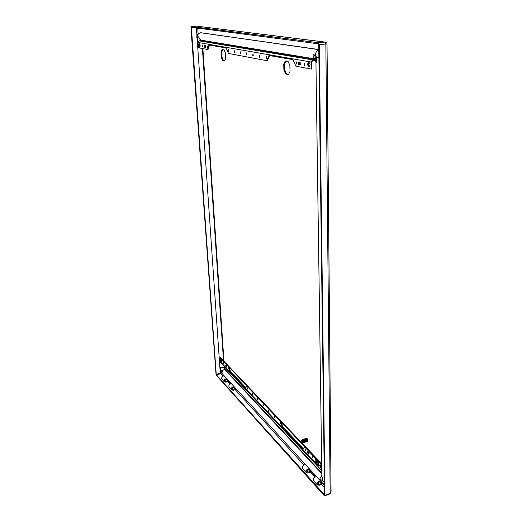 <?xml version="1.0" encoding="UTF-8"?>
<svg xmlns="http://www.w3.org/2000/svg" width="522" height="522" viewBox="0 0 522 522"><rect width="100%" height="100%" fill="white"/><g stroke="black" fill="none" stroke-linecap="round" stroke-linejoin="round"><path stroke-width="0.78" d="M280.771 421.019L247.428 385.941L246.926 386.091L280.236 421.195L280.771 421.019L283.068 427.153L303.158 448.457M321.702 464.56L318.44 465.422L318.231 460.424L305.546 447.08L302.695 448.757L282.532 427.329L280.236 421.195M318.231 460.424L317.663 460.626L304.992 447.276M228.147 366.307L219.958 357.681L220.434 357.55L228.629 366.17L228.147 366.307L230.019 371.527L245.32 387.787L246.926 386.091M321.709 465.109L319.079 466.061L317.97 465.892L220.447 362.072L219.958 357.681M317.97 465.892L317.663 460.626M315.843 459.38L315.203 459.086C314.72 460.678 315.164 461.931 316.541 462.851C317.076 462.042 316.841 460.887 315.843 459.38M221.158 359.828L220.858 359.684C220.512 360.839 220.773 361.818 221.648 362.627L221.158 359.828M312.097 456.202L312.437 457.924L312.097 456.202M308.672 452.581L308.704 454.153L307.484 452.855L307.145 451.152L308.672 452.581M305.298 449.011L305.631 450.714L305.298 449.011M280.053 422.331L280.353 423.942L280.053 422.331M274.187 416.138L274.487 417.724L274.187 416.138M268.491 410.109L268.778 411.682L268.491 410.109M262.944 404.256L263.232 405.803L262.944 404.256M257.555 398.554L257.835 400.087L257.555 398.554M252.309 393.007L252.583 394.521L252.309 393.007M247.2 387.611L247.467 389.105L247.2 387.611M228.049 367.371L228.297 368.8L228.049 367.371M223.56 362.627L223.807 364.036L223.56 362.627M225.882 366.327L226.848 367.26L226.6 365.837L225.791 364.982L225.882 366.327L226.959 366.829M315.542 459.138L316.769 462.596M221.145 359.815L221.83 362.366M312.189 456.313L312.593 457.461M309.161 453.846L307.549 451.399M305.403 449.148L305.781 450.245M280.203 422.539L280.49 423.453M274.344 416.36L274.618 417.222M268.654 410.351L268.908 411.173M263.121 404.511L263.356 405.281M257.738 398.834L257.953 399.552M252.498 393.307L252.694 393.973M247.402 387.931L247.578 388.544M228.284 367.808L228.382 368.154M226 365.204L226.359 366.19M228.629 366.17L230.502 371.39L245.64 387.448M321.787 470.596L224.506 366.894L224.473 366.353M221.857 361.7L221.478 361.805M321.689 463.68L223.912 361.204M320.064 465.702C320.058 467.007 320.436 467.823 321.206 468.149L320.528 465.533M320.606 465.585L321.408 467.829M282.532 427.329L283.068 427.153M230.019 371.527L230.502 371.39M306.649 441.684L307.099 441.821L307.419 440.973C307.171 439.296 306.655 438.369 305.866 438.186L305.592 438.597M305.598 439.531L305.683 439.902M305.729 440.059L305.931 440.62M307.099 441.821L307.876 440.809C307.634 439.139 307.119 438.212 306.323 438.03L305.866 438.186M306.049 438.434L306.009 438.8M306.009 438.878L306.394 440.477M306.518 441.344L307.014 441.566L306.943 439.387L305.279 438.787M306.943 439.387L306.558 438.741L306.825 439.198L305.768 438.637M305.762 439.785L306.146 440.816M305.226 440.137L305.533 441.051M306.238 441.834L306.518 441.273L305.768 439.198L304.946 438.793C306.146 439.544 306.577 440.555 306.238 441.834L306.003 441.788M304.77 440.3L305.259 441.54M305.775 441.99L306.062 441.436L305.311 439.354L304.489 438.956C305.683 439.7 306.114 440.712 305.775 441.99L305.546 441.945M304.306 440.47L304.607 441.358M305.318 442.154L305.598 441.592L304.848 439.511L304.026 439.113C305.22 439.857 305.651 440.875 305.318 442.154L305.083 442.108M303.85 440.64L304.143 441.508M304.855 442.31L305.135 441.756L304.385 439.668L303.569 439.27C304.763 440.02 305.194 441.031 304.855 442.31L304.62 442.264M303.393 440.809L303.68 441.658M304.398 442.473L304.672 441.919L303.921 439.824L303.106 439.433C304.3 440.176 304.731 441.194 304.398 442.473L304.163 442.428M302.936 440.979L303.217 441.808M303.935 442.636L304.215 442.082L303.458 439.981L302.643 439.589C303.837 440.34 304.267 441.351 303.935 442.636L303.7 442.584M302.01 439.883L302.186 439.752C303.373 440.503 303.804 441.514 303.471 442.793L303.752 442.245L302.995 440.144L302.055 439.902M303.008 442.956L303.289 442.408L301.938 439.87L302.669 440.633L302.721 442.865M305.102 439.126L305.409 438.637C306.603 439.38 307.034 440.392 306.695 441.671L306.466 441.632M305.696 438.611L306.825 439.198M301.612 440.555L302.029 442.604C302.577 442.206 302.44 441.521 301.612 440.555M306.551 439.537L305.546 438.95L306.505 441.442M302.825 442.408L302.577 441.292L302.825 442.408L302.029 442.604M301.39 440.718L301.938 439.87M305.507 439.015L306.049 441.371M306.44 441.429L305.52 439.022M305.05 439.172L304.952 439.792M305.983 441.586L305.429 439.511L304.783 439.146M305.52 441.749L304.965 439.668L304.163 439.433M305.057 441.912L304.13 439.498M304.6 442.069L303.673 439.654M304.137 442.232L303.21 439.811M303.589 442.46L303.112 440.3L302.473 439.942M302.825 442.486L303.289 442.212L302.375 440.19M306.727 439.55L305.983 438.774M306.049 441.605L305.063 439.093M305.585 441.762L304.6 439.25M305.129 441.925L304.137 439.413M303.706 440.353L304.156 441.736M304.665 442.082L303.68 439.57M304.202 442.245L303.158 439.72M303.739 442.408L302.753 439.889M303.275 442.565L302.29 440.046M302.767 442.747L302.786 442.741C303.054 441.677 302.682 440.836 301.677 440.216L302.577 441.292M302.669 440.633L301.664 440.222M269.574 55.586L267.329 60.604L266.683 60.669L228.466 53.453L226.15 47.991L208.989 44.99L207.475 49.486L208.05 49.433L209.518 45.081M202.314 40.37L199.28 40.879L198.066 42.458L198.438 47.776L207.475 49.486M315.562 59.58L312.639 59.893L311.027 62.007L311.145 69.067L295.909 66.19L292.894 59.665L268.993 55.489L266.683 60.669M199.632 47.234L199.698 47.234C200.415 45.936 200.291 44.716 199.313 43.567C198.601 44.748 198.712 45.969 199.632 47.234M308.9 66.933L309.07 66.94C310.433 65.165 310.296 63.553 308.652 62.105C307.314 63.658 307.399 65.27 308.9 66.933M202.19 46.797L202.034 44.951L202.19 46.797M204.657 47.254L204.5 45.394L205.433 45.551L205.59 47.417L204.657 47.254L205.231 47.202L204.924 45.466M207.162 47.711L207.006 45.838L207.162 47.711M228.597 51.652L228.44 49.668L228.597 51.652M234.385 52.715L234.228 50.699L234.385 52.715M240.355 53.818L240.205 51.763L240.355 53.818M246.528 54.947L246.377 52.866L246.528 54.947M252.909 56.122L252.759 54.007L252.909 56.122M259.499 57.335L259.356 55.182L259.499 57.335M266.324 58.588L266.187 56.402L266.324 58.588M296.176 64.076L296.255 64.082C296.894 63.221 296.822 62.438 296.046 61.733L296.176 64.076M304.346 65.583L304.43 65.583C305.096 64.708 305.024 63.906 304.222 63.188L304.346 65.583M300.17 62.457L298.623 62.19L298.754 64.552L300.3 64.826L300.17 62.457M199.613 43.718L199.965 47.032M309.011 62.177C308.071 63.834 308.202 65.367 309.409 66.79M202.36 45.355L202.464 46.347M205.74 47.293L205.231 47.202M207.332 46.23L207.443 47.274M228.78 49.995L228.904 51.267M234.567 51.019L234.698 52.344M240.544 52.069L240.681 53.453M246.723 53.159L246.86 54.595M253.105 54.288L253.248 55.782M259.708 55.456L259.852 57.002M266.54 56.663L266.683 58.268M296.411 61.948L296.574 63.795M304.587 63.397L304.757 65.302M299.08 62.262L299.445 64.48L300.535 64.676M315.771 60.389L312.652 60.722L311.732 61.935L311.849 68.989L311.145 69.067M321.82 473.004L224.982 369.263L224.284 366.157M223.951 361.211L202.888 48.618M318.785 49.505L200.742 32.755M228.094 381.497L225.974 382.202L224.336 381.83L221.85 379.076C221.256 377.112 222.065 376.062 224.284 375.918M224.852 380.277L225.922 381.458L227.84 380.701L229.791 383.357L230.365 383.187M230.593 383.807L229.941 382.796L229.791 383.357M235.135 387.774L235.011 389.001L232.283 389.321C232.062 387.853 232.655 387.298 234.065 387.657L234.802 387.415M235.983 388.701L235.057 389.758L233.295 390.286L231.637 389.921C231.037 387.918 231.872 386.835 234.13 386.671M231.637 389.921L229.047 387.056C228.453 385.066 229.282 383.99 231.527 383.833M225.922 381.458L224.975 381.243C224.754 379.801 225.334 379.259 226.724 379.618L227.448 379.383M224.336 381.83C223.742 379.859 224.558 378.796 226.783 378.652M216.473 375.468L324.253 495.646L324.749 495.887L324.965 495.326L319.268 44.631L318.342 42.713L191.293 26.505L190.954 27.757L215.991 374.085L216.473 375.468M216.434 374.92L324.527 494.843L318.727 44.559L318.355 43.796L191.372 27.294L216.238 374.365L216.434 374.92L220.669 373.7L222.842 376.081M285.854 61.1L284.542 64.082L284.718 70.098L286.434 73.883L288.699 74.359M222.613 49.636L221.759 52.22L222.059 57.361L223.403 60.552L224.891 60.872M324.749 495.887L329.93 493.884L331.052 491.992M324.965 495.326L330.145 493.323L325.852 43.998L327.02 44.089C326.987 42.961 326.413 42.295 325.297 42.086L196.383 26.113M319.268 44.631L325.852 43.998L324.925 42.08L325.297 42.086M283.903 70.189L285.619 73.974L288.457 74.581L290.017 71.436L289.854 65.328L288.098 61.505L285.24 60.989L283.72 64.167L283.903 70.189L284.718 70.098M221.335 57.433L222.679 60.624L224.728 61.061L225.745 58.334L225.452 53.127L224.088 49.903L222.033 49.531L221.034 52.285L221.335 57.433L222.059 57.361M221.55 372.943L220.669 373.7L220.473 373.145L221.543 372.93M222.679 60.624L223.403 60.552M221.034 52.285L221.759 52.22M286.434 73.883L285.619 73.974M283.72 64.167L284.542 64.082M310.662 471.979L308.182 472.984L306.316 472.684L302.571 468.534C301.984 466.283 302.969 464.978 305.527 464.632M306.988 470.818L308.163 472.11L310.414 471.066L310.427 471.718L313.311 474.883L314.042 474.615M315.053 476.788L313.52 474.315L313.311 474.883M321.545 482.126L321.337 483.581L319.268 484.357L318.172 484.194C317.996 482.491 318.714 481.786 320.319 482.08L321.187 481.734M324.403 485.232L322.472 483.118L321.35 484.462L319.281 485.245L317.389 484.958C316.808 482.661 317.826 481.317 320.443 480.925M317.389 484.958L313.454 480.599C312.874 478.309 313.885 476.977 316.482 476.599M320.443 482.269L320.143 481.936M308.163 472.11L307.08 471.94C306.897 470.27 307.595 469.585 309.181 469.885L310.029 469.552M306.316 472.684C305.729 470.42 306.721 469.108 309.298 468.749M309.004 469.741L309.305 470.074M317.741 465.278L220.232 361.544M321.611 464.593L318.244 461.037M305.129 447.23L281.117 421.939M247.05 386.052L228.91 366.953M319.072 465.52L318.303 464.697M308.704 454.153L309.161 453.99M307.484 452.855L308.039 452.659M198.066 42.458L311.027 62.007M201.805 40.664L315.542 59.515M199.28 40.879L312.639 59.893M298.754 64.552L299.445 64.48M197.57 36.703L197.107 38.178L197.362 41.819C197.257 38.687 197.773 37.055 198.908 36.912L197.57 36.703C197.616 34.472 198.621 33.16 200.585 32.769L201.055 32.729M316.541 57.361L315.458 55.091L313.017 54.706C315.138 55.462 316.332 57.981 316.613 62.268L316.541 57.361L318.89 57.518M222.046 372.773L220.056 367.168L220.832 371.455L222.046 372.773C222.098 371.142 222.946 370.007 224.59 369.374L224.982 369.263M223.86 365.7L224.59 369.374L321.833 473.682M220.056 367.168L224.382 367.586M202.419 48.533L223.527 360.8M200.898 32.729L318.792 49.642M321.637 481.323L322.472 480.906L322.426 477.754C322.289 480.292 321.369 480.769 319.66 479.17L321.637 481.323L322.172 482.811L324.39 484.233M198.132 41.884L197.362 41.819M198.908 36.912C199.15 38.752 200.076 39.874 201.694 40.266L315.334 58.973M197.107 38.178L219.99 369.243L221.354 372.721L322.172 482.811M220.238 369.778L219.99 369.243M313.017 54.706C313.109 56.598 313.846 57.955 315.229 58.771M318.792 49.897C316.697 50.751 315.582 52.481 315.458 55.091M321.878 476.638L322.426 477.754M319.66 479.17L321.852 475.359M316.613 62.268L315.934 61.994L315.099 58.575L316.208 59.116M220.832 371.455L221.354 372.721M324.364 481.969L322.472 480.906M226.94 379.716L227.84 380.701M235.2 388.753L234.287 387.755M233.549 387.402L235.011 389.001M233.243 389.529L232.16 388.335M227.657 380.949L226.215 379.363M318.342 42.713L324.925 42.08L196.448 26.107L191.326 26.511M227.892 381.621L230.065 384.003M235.246 389.686L303.856 464.939M310.42 472.136L314.786 476.925M321.565 484.357L324.436 487.509M191.235 27.79L193.708 27.594M216.238 374.365L220.473 373.145L220.31 370.848M196.389 27.947L196.964 36.142M198.112 33.878L197.707 28.116M309.429 469.989L310.414 471.066M321.565 483.268L320.567 482.178M319.738 481.826L321.337 483.581M319.268 484.357L318.087 483.052M310.192 471.366L308.606 469.63M200.428 32.769C197.662 33.656 196.468 35.431 196.846 38.08M321.872 476.495L315.934 61.994M191.293 26.505L196.748 26.113M331.052 492.122L329.93 493.884M331.052 492.031L327.026 44.089"/></g></svg>
